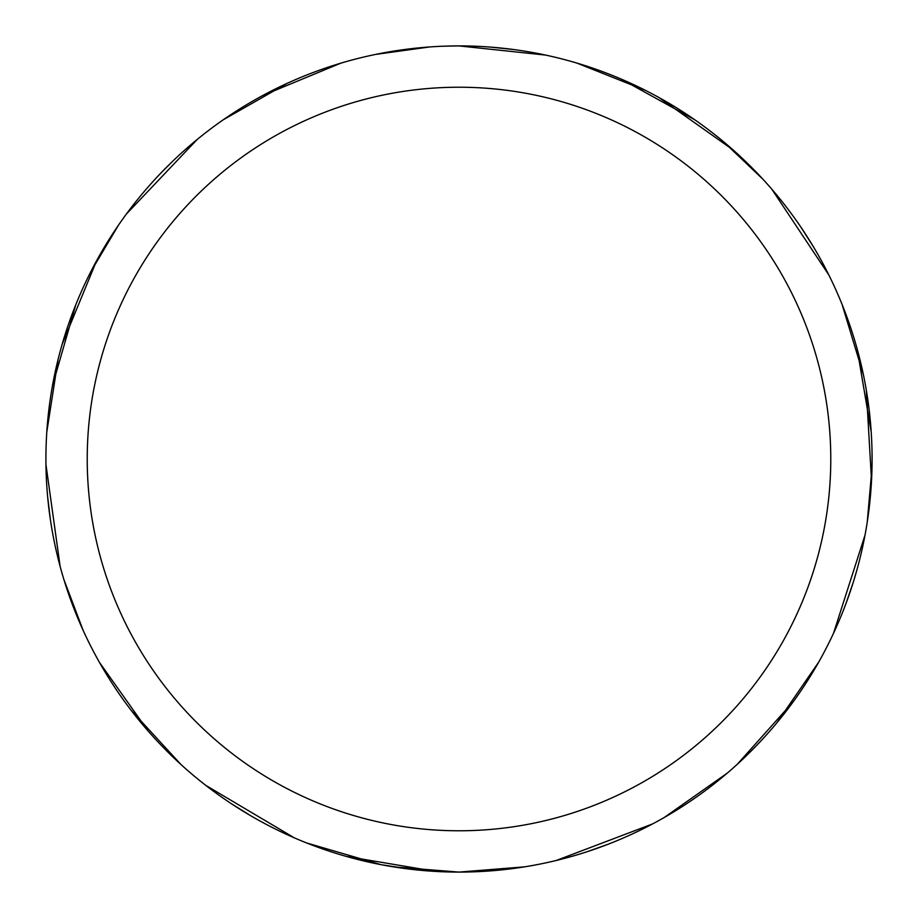 <?xml version="1.0" encoding="UTF-8"?>
<svg xmlns="http://www.w3.org/2000/svg" width="918" height="918" viewBox="0 0 918 918"><rect width="100%" height="100%" fill="white"/><g stroke="black" fill="none" stroke-linecap="round" stroke-linejoin="round"><path stroke-width="1.38" d="M442.969 46.221L459.023 45.9A413.089 413.089 0 0 1 872.089 459A413.089 413.089 0 0 1 459 872.089A413.089 413.089 0 0 1 45.911 459A413.089 413.089 0 0 1 459 45.911L545.579 55.08M459 87.221A371.779 371.779 0 0 1 830.779 459A371.779 371.779 0 0 1 459 830.779A371.779 371.779 0 0 1 87.221 459A371.779 371.779 0 0 1 459 87.221M842.058 304.363L863.448 374.934M793.427 701.478L737.269 764.304M411.757 869.38L381.36 864.722M294.345 837.859L205.747 785.349M83.171 630.471L63.812 579.304M576.94 63.101L645.446 90.377M857.102 348.714L871.193 431.793M608.623 844.044L587.095 851.72M818.73 662.073L776.892 722.799M477.934 871.652L459.034 872.1L393.799 866.913M380.752 864.607L306.669 842.976M620.993 78.994L694.731 119.765M866.294 390.035L871.538 480.458M853.327 582.092L845.914 603.711M652.549 823.939L556.251 860.476M524.522 866.856L459.023 872.089L450.956 872.008M723.212 141.441L762.847 179.136M659.032 97.572L732.989 149.852M801.093 227.446L813.371 246.724M864.997 535.217L833.521 633.282M727.331 773.071L664.23 817.502M491.256 47.174L513.988 49.583M771.728 189.097L828.77 274.849M872.008 467.572L867.246 522.067M50.318 519.186L47.61 496.489M126.282 214.169L197.186 139.479M375.462 54.437L429.647 46.956M180.972 764.522L131.079 710.222M52.475 385.629L75.827 304.661M223.005 119.948L287.047 83.4M46.784 432.114L58.132 359.248M262.904 95.426L340.75 63.193M148.177 731.084L99.431 662.36M62.126 344.411L96.631 260.666M163.347 170.496L173.192 160.742M435.602 871.423L346.281 856.414M251.245 816.045L231.818 804.007M60.14 566.486L45.946 464.474M90.618 272.072L118.548 225.036"/></g></svg>
